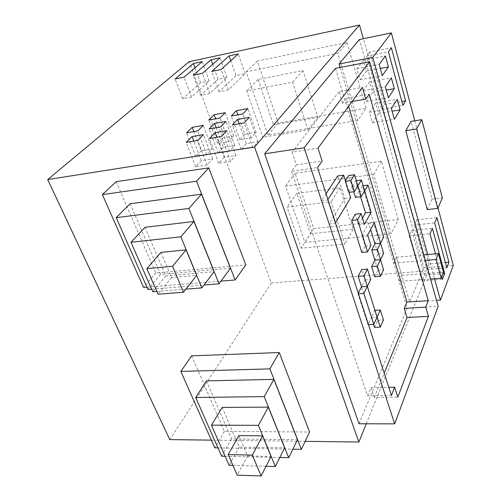 <?xml version="1.0" encoding="UTF-8"?>
<svg xmlns="http://www.w3.org/2000/svg" width="501" height="501" viewBox="0 0 501 501"><rect width="100%" height="100%" fill="white"/><g stroke="black" fill="none" stroke-linecap="round" stroke-linejoin="round"><path stroke-width="0.38" stroke-dasharray="2.5 1.88" d="M169.77 439.602L271.31 282.984L189.178 61.673M271.31 282.984L428.537 270.747L363.357 38.709M211.359 440.135L305.147 441.337M116.157 181.688L155.742 272.995L245.822 264.929M191.664 355.848L224.41 431.38L309.574 432.019M366.281 423.79L428.537 270.747M359.029 423.765L407.163 308.121L335.47 68.386M340.129 67.485L409.693 302.034L423.959 267.759L359.374 39.535M399.153 281.349L401.802 275.425L396.41 257.232L393.68 263.044L399.153 281.349L430.516 279.051M407.163 308.121L438.175 306.293M348.596 106.318L346.197 98.277L369.224 94.219M346.197 98.277L342.54 103.156L352.122 101.484M342.54 103.156L339.077 91.627L362.405 87.412M339.077 91.627L292.096 152.116L318.003 148.196M292.096 152.116L296.354 164.816L322.143 161.115M296.354 164.816L291.519 171.273L317.565 167.616M291.519 171.273L367.521 395.777L391.431 395.483M367.521 395.777L370.953 387.617L388.782 387.317M370.953 387.617L374.228 397.393L397.813 397.124M374.228 397.393L384.186 373.132M374.56 327.41L377.792 320.264L374.642 310.351L371.354 317.427L373.583 324.379M358.278 293.217L357.983 293.805L367.997 324.661L371.354 317.427L361.509 286.785L364.96 279.915L361.659 269.532M326.045 193.768L321.51 200.707L329.132 223.966L344.801 198.446L337.712 175.932M374.798 276.734L377.979 270.221L374.88 260.169L378.042 253.857L374.955 243.768L378.105 237.656L362.38 185.833L358.973 191.564L360.576 196.799M361.81 252.454L365.216 246.022L361.954 235.545L368.667 223.239L370.596 229.539M362.48 218.129L358.647 224.955L355.303 214.234M345.389 180.773L345.039 181.324L348.502 192.422L352.122 186.529L348.721 175.513M355.485 197.413L358.973 191.564L355.666 180.761L352.122 186.529L353.744 191.77M377.792 320.264L383.465 319.964M371.354 317.427L377.096 317.114L371.354 317.427M357.983 293.805L358.459 293.774M367.997 324.661L368.467 324.642M364.96 279.915L370.721 279.477M344.801 198.446L350.675 197.738M321.51 200.707L327.654 199.962L335.225 223.308L335.482 222.882M327.917 199.548L327.654 199.962M329.132 223.966L335.225 223.308M362.38 185.833L363.119 185.739M378.105 237.656L383.641 237.117M358.973 191.564L364.665 190.856L358.973 191.564M358.647 224.955L364.402 224.348M365.216 246.022L370.928 245.484M361.954 235.545L367.684 234.975M368.667 223.239L374.297 222.638M352.122 186.529L357.889 185.796L352.122 186.529M345.039 181.324L345.54 181.256M348.502 192.422L348.997 192.359M355.666 180.761L356.324 180.673M437.987 207.953L414.772 120.772M423.959 267.759L453.292 265.424M409.693 302.034L436.509 300.368M427.741 254.527L434.499 278.756M427.247 209.587L431.987 199.141L411.114 121.348M435.488 253.857L441.776 276.765M431.987 199.141L442.345 197.951M429.031 263.895L416.694 219.764L414.252 225.018L426.764 269.425L429.031 263.895L445.383 262.562M416.694 219.764L436.947 217.628M414.252 225.018L434.668 222.92M426.764 269.425L446.811 267.847M424.453 275.049L411.772 230.372L409.236 235.827L422.099 280.785L424.453 275.049L442.959 273.652M411.772 230.372L432.35 228.312M409.236 235.827L429.983 233.81M422.099 280.785L442.471 279.301M369.807 52.048L366.669 56.093L381.549 108.911L384.461 104.459L369.807 52.048L391.375 47.758M366.669 56.093L388.419 51.803M381.549 108.911L402.892 105.342M384.461 104.459L401.852 101.515M396.41 257.232L423.714 254.871M401.802 275.425L443.504 272.237M393.68 263.044L425.274 260.414M363.469 60.214L356.862 68.718L360.05 79.778L366.557 71.092L363.469 60.214L385.401 55.93M356.862 68.718L379.176 64.447M360.05 79.778L382.282 75.664M366.557 71.092L380.297 68.493M369.613 81.857L363.206 90.712L366.325 101.528L372.631 92.497L369.613 81.857L391.375 77.874M363.206 90.712L385.35 86.754M366.325 101.528L388.381 97.72M372.631 92.497L386.271 90.086M375.625 103.031L369.406 112.224L372.462 122.808L378.581 113.451L375.625 103.031L397.224 99.342M369.406 112.224L391.381 108.567M372.462 122.808L394.35 119.294M378.581 113.451L392.114 111.216M155.742 272.995L143.562 287.405M146.918 287.136L221.01 281.111M130.103 203.75L160.564 274.379L230.441 268.198M160.564 274.379L147.952 289.472M151.634 289.177L204.045 284.994M144.983 227.279L165.825 275.888L214.065 271.686M165.825 275.888L152.755 291.726M156.807 291.413L185.934 289.133M160.89 252.423L171.586 277.548L196.599 275.4M171.586 277.548L158.034 294.206M224.41 431.38L214.779 447.838M217.973 447.894L292.847 449.19M206.487 380.885L231.512 438.914L297.462 439.703M231.512 438.914L221.649 456.204M225.137 456.286L279.84 457.501M222.2 407.426L239.196 447.074L284.649 447.825M239.196 447.074L229.089 465.285M232.921 465.385L266.05 466.299M238.889 435.607L247.544 455.929L271.06 456.442M247.544 455.929L237.192 475.155M224.223 157.157L218.749 163.213L230.554 161.428L235.921 155.354L224.223 157.157L216.845 137.287M218.749 163.213L209.481 138.514M230.554 161.428L221.367 136.529M235.921 155.354L226.915 130.673M201.302 160.689L195.634 166.708L207.113 164.973L212.687 158.936L201.302 160.689L193.787 141.125M195.634 166.708L186.197 142.39M207.113 164.973L197.757 140.468M212.687 158.936L203.512 134.644M246.279 143.624L241.163 149.417L252.917 147.57L257.934 141.758L246.279 143.624L239.19 123.778M241.163 149.417L232.332 124.962M252.917 147.57L244.175 122.92M257.934 141.758L249.36 117.322M223.446 147.281L218.129 153.037L229.564 151.239L234.787 145.465L223.446 147.281L216.219 127.736M218.129 153.037L209.13 128.964M229.564 151.239L220.653 126.972M234.787 145.465L226.039 121.411M201.208 150.839L195.703 156.562L206.838 154.815L212.249 149.073L201.208 150.839L193.849 131.594M195.703 156.562L186.547 132.853M206.838 154.815L197.763 130.918M212.249 149.073L203.343 125.382M244.87 134.299L239.885 139.817L251.283 137.963L256.168 132.427L244.87 134.299L237.925 114.798M239.885 139.817L231.305 115.969M251.283 137.963L242.785 113.934M256.168 132.427L247.832 108.604M222.707 137.969L217.54 143.461L228.638 141.651L233.716 136.147L222.707 137.969L215.63 118.756M217.54 143.461L208.798 119.971M228.638 141.651L219.977 117.986M233.716 136.147L225.218 112.687M200.525 82.734L182.64 98.778L191.601 97.044L209.255 80.98L200.525 82.734L195.014 67.798M182.64 98.778L175.093 78.995M191.601 97.044L184.105 77.135M209.255 80.98L202.204 61.642M218.073 79.208L200.65 95.29L209.806 93.524L226.984 77.417L218.073 79.208L212.706 64.291M200.65 95.29L193.204 75.256M209.806 93.524L202.41 73.359M226.984 77.417L220.033 57.84M235.99 75.607L219.062 91.733L228.418 89.923L245.089 73.779L235.99 75.607L230.779 60.734M219.062 91.733L211.723 71.436M228.418 89.923L221.135 69.495M245.089 73.779L238.244 53.951M377.979 270.221L383.572 269.77M378.042 253.857L383.609 253.362M366.056 108.216L347.03 42.504L257.295 61.066L278.187 123.064L366.056 108.216L357.645 120.422L337.806 53.306L246.173 71.812L267.954 135.045L357.645 120.422M278.187 123.064L267.954 135.045M347.03 42.504L337.806 53.306M257.295 61.066L246.173 71.812M273.521 124.812L317.809 117.353L303.042 70.566L258.09 79.383L273.521 124.812L262.793 137.274L308.002 129.941L292.584 82.164L246.686 90.919L262.793 137.274M303.042 70.566L292.584 82.164M317.809 117.353L308.002 129.941M258.09 79.383L246.686 90.919M398.295 219.57L381.405 161.234L295.095 173.227L313.745 228.575L398.295 219.57L391.187 233.873L373.633 174.48L285.545 186.14L304.934 242.428L391.187 233.873M313.745 228.575L304.934 242.428M381.405 161.234L373.633 174.48M295.095 173.227L285.545 186.14M310.52 233.735L353.149 229.308L340.047 187.806L296.792 193.323L310.52 233.735L301.333 248.189L344.82 244.006L331.186 201.765L287.048 207.076L301.333 248.189M340.047 187.806L331.186 201.765M353.149 229.308L344.82 244.006M296.792 193.323L287.048 207.076"/><path stroke-width="0.75" d="M254.571 147.006L47.708 179.565L189.178 61.673L359.518 25.05L254.571 147.006L358.86 442.026L366.281 423.79M363.357 38.709L359.518 25.05M226.915 130.673L215.129 132.671L209.481 138.514L221.367 136.529L226.915 130.673M203.512 134.644L192.046 136.585L186.197 142.39L197.757 140.468L203.512 134.644M249.36 117.322L237.624 119.382L232.332 124.962L244.175 122.92L249.36 117.322M226.039 121.411L214.616 123.409L209.13 128.964L220.653 126.972L226.039 121.411M203.343 125.382L192.221 127.329L186.547 132.853L197.763 130.918L203.343 125.382M247.832 108.604L236.447 110.658L231.305 115.969L242.785 113.934L247.832 108.604M225.218 112.687L214.127 114.685L208.798 119.971L219.977 117.986L225.218 112.687M202.204 61.642L193.43 63.514L175.093 78.995L184.105 77.135L202.204 61.642M220.033 57.84L211.071 59.751L193.204 75.256L202.41 73.359L220.033 57.84M238.244 53.951L229.089 55.905L211.723 71.436L221.135 69.495L238.244 53.951M47.708 179.565L169.77 439.602L211.359 440.135M305.147 441.337L358.86 442.026M221.01 281.111L235.163 279.965L245.822 264.929L208.785 167.86L116.157 181.688L102.373 194.626L143.562 287.405L146.918 287.136M292.847 449.19L301.345 449.341L309.574 432.019L279.251 352.541L191.664 355.848L180.855 371.416L214.779 447.838L217.973 447.894M369.444 61.798L335.47 68.386L264.678 153.807L359.029 423.765L394.682 423.865L438.175 306.293L369.444 61.798L304.182 147.776L394.682 423.865M414.772 120.772L391.369 32.909L359.374 39.535L339.102 64.003L340.129 67.485M264.678 153.807L304.182 147.776M425.75 307.126L428.249 300.7L369.224 94.219L365.78 99.11L362.405 87.412L318.003 148.196L322.143 161.115L317.565 167.616L391.431 395.483L394.638 387.217L397.813 397.124L428.418 316.375L425.75 307.126L404.263 308.384L406.944 302.022L428.249 300.7M406.944 302.022L348.596 106.318M352.122 101.484L365.78 99.11M388.782 387.317L394.638 387.217M384.186 373.132L407.012 317.528L428.418 316.375M407.012 317.528L404.263 308.384M373.583 324.379L374.56 327.41L380.278 327.128L383.465 319.964L380.334 310.019L377.096 317.114L380.278 327.128M368.467 324.642L373.79 324.366L377.096 317.114L367.327 286.365L361.509 286.785L367.327 286.365L370.721 279.477L367.446 269.062L361.659 269.532L358.152 276.327L361.509 286.785L358.278 293.217M335.482 222.882L350.675 197.738L343.636 175.143L337.712 175.932L326.045 193.768M370.596 229.539L374.955 243.768L380.541 243.235L383.641 237.117L368.028 185.12L364.665 190.856L371.122 212.167L364.402 224.348L361.077 213.589L357.551 219.801L367.565 251.934L370.928 245.484L367.684 234.975L374.297 222.638L380.541 243.235L377.372 249.485L380.491 259.687L377.303 266.144L380.434 276.295L383.572 269.77L380.491 259.687L383.609 253.362L380.541 243.235L374.955 243.768L371.736 250.005L377.372 249.485M361.077 213.589L355.303 214.234L351.721 220.434L361.81 252.454L367.565 251.934M360.576 196.799L365.473 212.8L362.48 218.129M348.997 192.359L354.32 191.701L357.889 185.796L354.508 174.743L348.721 175.513L345.389 180.773M353.744 191.77L355.485 197.413L361.234 196.718L364.665 190.856L361.384 180.016L357.889 185.796L361.234 196.718M374.942 310.332L380.334 310.019M358.459 293.774L363.851 293.404L373.79 324.366M358.152 276.327L363.989 275.876L367.327 286.365L363.851 293.404M367.446 269.062L363.989 275.876M343.636 175.143L327.917 199.548M363.119 185.739L368.028 185.12M365.473 212.8L371.122 212.167M351.721 220.434L357.551 219.801M345.54 181.256L350.882 180.56L354.32 191.701M354.508 174.743L350.882 180.56M356.324 180.673L361.384 180.016M436.509 300.368L440.454 300.124L453.292 265.424L437.987 207.953M339.102 64.003L372.775 57.408L427.741 254.527M391.369 32.909L372.775 57.408M434.499 278.756L440.454 300.124M421.792 119.664L411.114 121.348L405.76 130.686L427.247 209.587L437.78 208.429L442.345 197.951L421.792 119.664L416.619 129.02L437.78 208.429M446.811 267.847L448.921 262.274L436.947 217.628L434.668 222.92L446.811 267.847M441.776 276.765L442.471 279.301L444.663 273.521L432.35 228.312L429.983 233.81L435.488 253.857M405.622 100.876L391.375 47.758L388.419 51.803L402.892 105.342L405.622 100.876L401.852 101.515M388.407 66.959L385.401 55.93L379.176 64.447L382.282 75.664L388.407 66.959L380.297 68.493M394.318 88.664L391.375 77.874L385.35 86.754L388.381 97.72L394.318 88.664L386.271 90.086M400.099 109.901L397.224 99.342L391.381 108.567L394.35 119.294L400.099 109.901L392.114 111.216M405.76 130.686L416.619 129.02M445.383 262.562L448.921 262.274M442.959 273.652L444.663 273.521M423.714 254.871L438.419 253.606L436.045 259.512L441.199 278.262L443.504 272.237L438.419 253.606M425.274 260.414L436.045 259.512M430.516 279.051L441.199 278.262M208.785 167.86L196.574 181.212L102.373 194.626M235.163 279.965L196.574 181.212M204.045 284.994L219.05 283.798L230.441 268.198L201.508 194.169L130.103 203.75L116.219 217.666L147.952 289.472L151.634 289.177M201.508 194.169L188.871 208.472L116.219 217.666M219.05 283.798L188.871 208.472M185.934 289.133L201.865 287.887L214.065 271.686L193.95 221.48L144.983 227.279L131.011 242.284L152.755 291.726L156.807 291.413M193.95 221.48L180.855 236.798L131.011 242.284M201.865 287.887L180.855 236.798M183.51 292.258L196.599 275.4L186.096 249.861L160.89 252.423L146.849 268.649L158.034 294.206L183.51 292.258L172.526 266.269L146.849 268.649M186.096 249.861L172.526 266.269M279.251 352.541L269.901 368.874L180.855 371.416M301.345 449.341L269.901 368.874M279.84 457.501L288.714 457.695L297.462 439.703L273.884 379.37L206.487 380.885L195.691 397.487L221.649 456.204L225.137 456.286M273.884 379.37L264.246 396.617L195.691 397.487M288.714 457.695L264.246 396.617M266.05 466.299L275.337 466.55L284.649 447.825L268.336 407.119L222.2 407.426L211.447 425.161L229.089 465.285L232.921 465.385M268.336 407.119L258.391 425.343L211.447 425.161M275.337 466.55L258.391 425.343M261.14 475.95L271.06 456.442L262.587 435.845L238.889 435.607L228.193 454.589L237.192 475.155L261.14 475.95L252.329 455.096L228.193 454.589M262.587 435.845L252.329 455.096M216.845 137.287L215.129 132.671M193.787 141.125L192.046 136.585M239.19 123.778L237.624 119.382M216.219 127.736L214.616 123.409M193.849 131.594L192.221 127.329M237.925 114.798L236.447 110.658M215.63 118.756L214.127 114.685M195.014 67.798L193.43 63.514M212.706 64.291L211.071 59.751M230.779 60.734L229.089 55.905M371.736 250.005L374.88 260.169L380.491 259.687L374.88 260.169L371.642 266.607L377.303 266.144M371.642 266.607L374.798 276.734L380.434 276.295"/></g></svg>
